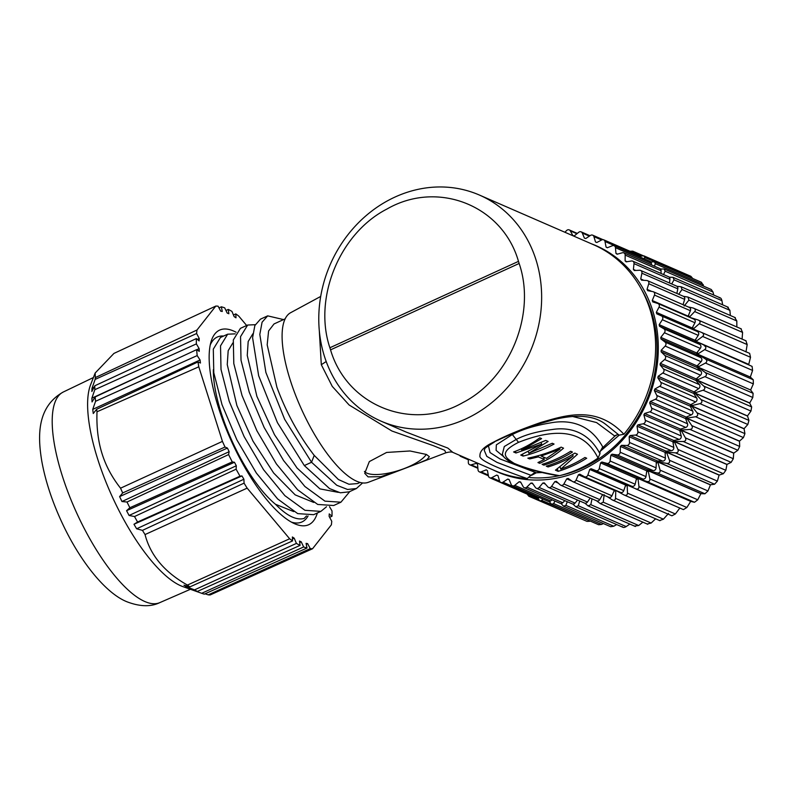 <?xml version="1.0" encoding="UTF-8"?>
<svg xmlns="http://www.w3.org/2000/svg" width="793" height="793" viewBox="0 0 793 793"><rect width="100%" height="100%" fill="white"/><g stroke="black" fill="none" stroke-linecap="round" stroke-linejoin="round"><path stroke-width="1.19" d="M704.937 493.781L657.04 472.945L648.159 470.735L700.873 493.682L704.937 493.781L707.971 490.966L710.478 484.781L714.592 484.226L717.368 481.103L719.092 475.116L723.355 473.708L725.843 470.318L726.963 464.401L731.146 462.349L733.317 458.721L733.694 453.18L737.867 450.265L739.691 446.449L739.482 441.106L743.447 437.597L744.914 433.632L744.072 428.676L747.829 424.483L748.919 420.409L747.482 415.919L750.961 411.061L751.665 406.918L749.663 403.082L752.805 397.481L753.112 393.328L750.624 389.997L697.909 367.07L750.624 389.997L753.35 383.891L753.251 379.768L750.327 377.062L697.612 354.134L750.327 377.062L752.587 370.45L752.091 366.396L696.056 341.347L748.79 364.413M641.25 255.861L633.528 252.789M640.437 256.089L643.886 255.852L690.901 276.311L692.745 278.512M692.656 278.303L644.759 257.467L644.412 258.914M650.805 261.948L654.403 261.819L701.438 282.288L703.788 286.253M703.213 284.558L655.315 263.712L654.453 266.2M660.43 268.996L664.177 269.015L711.262 289.504L713.006 292.032L713.769 295.055M713.006 292.032L665.109 271.186L663.572 274.576M669.183 277.144L673.088 277.352L720.242 297.871M722.641 304.829L721.927 300.656C721.392 298.446 720.51 297.524 719.301 297.91M721.927 300.656L674.04 279.81L671.691 283.963M676.935 286.303L681.058 286.739L728.311 307.297M730.343 315.495L729.897 310.331L727.568 307.268M729.897 310.331L682 289.495L678.719 294.262M683.467 296.324L687.987 297.068L735.349 317.676M736.846 326.954L736.806 320.957L734.804 317.616M736.806 320.957L688.909 300.111L684.151 306.009M688.274 306.96L693.052 307.991C695.342 308.735 695.887 309.924 694.688 311.57L689.295 317.22L698.009 319.946C700.229 320.887 700.655 322.146 699.277 323.722L693.27 329.006L696.442 330.384M742.089 339.097L742.585 332.406L740.94 328.827M745.985 351.943L747.175 344.559L745.896 340.782M701.964 332.604L749.633 353.351L750.515 357.286L702.628 336.45C704.164 334.953 703.867 333.645 701.736 332.505L693.27 329.006A126.612 112.001 113.5 0 0 692.695 327.053M750.515 357.286L748.77 364.284M749.633 353.351L701.736 332.505M702.628 336.45L696.056 341.347A126.612 112.001 113.5 0 0 695.689 339.335M696.214 342.318A126.612 112.001 113.5 0 0 696.076 341.476L752.091 366.396M752.587 370.45L704.69 349.604L697.612 354.134L705.364 358.922L753.251 379.768M753.35 383.891L705.453 363.055L697.909 367.07L705.215 372.482L753.112 393.328M752.805 397.481L704.918 376.645L696.968 380.016L749.682 402.953M697.186 378.063A126.612 112.001 113.5 0 1 696.968 380.016L703.768 386.082L751.665 406.918M749.663 403.082L696.948 380.144A126.612 112.001 113.5 0 1 696.789 381.443M750.961 411.061L703.064 390.215L694.777 392.981L747.482 415.919M695.164 391.118A126.612 112.001 113.5 0 1 694.777 392.981L701.022 399.563L748.919 420.409M747.462 416.047L694.747 393.11A126.612 112.001 113.5 0 1 694.43 394.517M747.829 424.483L699.932 403.637L691.357 405.738L744.072 428.676M691.902 404.004A126.612 112.001 113.5 0 1 691.357 405.738L697.027 412.786L744.914 433.632M744.032 428.815L691.318 405.867A126.612 112.001 113.5 0 1 690.832 407.364M743.447 437.597L695.56 416.751L686.768 418.169L739.482 441.106M687.432 416.583A126.612 112.001 113.5 0 1 686.768 418.169L691.803 425.613L739.691 446.449M739.433 441.235L686.718 418.288A126.612 112.001 113.5 0 1 686.044 419.844M737.867 450.265L689.969 429.419L681.048 430.113L733.763 453.051M681.792 428.706A126.612 112.001 113.5 0 1 681.048 430.113L685.42 437.885L733.317 458.721M733.694 453.18L680.979 430.232A126.612 112.001 113.5 0 1 680.116 431.808M731.146 462.349L683.249 441.503L674.248 441.463L726.963 464.401M675.061 440.224A126.612 112.001 113.5 0 1 674.248 441.463L677.956 449.482L725.843 470.318M726.894 464.51L674.179 441.572A126.612 112.001 113.5 0 1 673.128 443.128M723.355 473.708L675.467 452.862L666.467 452.069L719.182 475.017M667.3 451.029A126.612 112.001 113.5 0 1 666.467 452.069L669.47 460.267L717.368 481.103M719.092 475.116L666.378 452.179A126.612 112.001 113.5 0 1 665.139 453.685M714.592 484.226L666.695 463.38L657.764 461.843L710.478 484.781M658.596 460.991A126.612 112.001 113.5 0 1 657.764 461.843L660.073 470.13L707.971 490.966M710.389 484.88L657.675 461.932A126.612 112.001 113.5 0 1 656.267 463.35M649.051 469.981A126.612 112.001 113.5 0 1 648.258 470.655L700.972 493.593M646.592 472.033A126.612 112.001 113.5 0 0 648.159 470.735L649.873 478.962L697.761 499.798L700.873 493.682M694.499 502.276L646.602 481.43L637.998 478.447L690.703 501.394L694.499 502.276L697.761 499.798M690.703 501.394L637.998 478.447L638.96 486.664L686.857 507.5L690.703 501.394M616.756 490.926L623.863 494.872C626.083 495.823 627.293 495.238 627.471 493.147L627.174 485.068L683.417 509.621L686.857 507.5M628.819 485.792L630.713 486.605L628.819 485.792M679.879 508.016L675.368 513.983L671.909 515.797L623.863 494.872M613.931 491.273A126.612 112.001 113.5 0 0 615.804 490.51L615.527 498.351L663.424 519.187L668.519 513.458M659.697 520.515L663.424 519.187M659.974 520.704L612.444 500.016L607.359 496.686M604.157 494.654L603.255 502.207L651.152 523.043L655.613 518.8M647.356 523.955L651.152 523.043M603.255 502.207L600.36 503.654L596.574 500.799M592.014 498.817L590.795 504.675L638.692 525.521L642.865 522.151M634.866 525.997L638.692 525.521M590.795 504.675L588.099 505.914L584.887 503.178M579.703 500.968L578.285 505.746L626.183 526.582L629.84 524.074M622.366 526.621C622.941 527.741 624.21 527.732 626.183 526.582M578.285 505.746L575.797 506.767L572.913 504.051M567.302 501.721L565.855 505.379L613.752 526.225L616.667 524.56M560.958 503.496L563.585 506.212L610.679 526.711L613.752 526.225M554.931 501.057L553.653 503.605L601.54 524.441L603.433 523.558M549.192 501.543L551.591 504.259L598.636 524.728L601.54 524.441M542.719 498.966L541.788 500.423L590.22 521.06M537.753 498.222L539.964 500.918L586.979 521.378L589.685 521.269M530.755 495.456L530.418 495.883L538.348 499.332M526.859 493.761L528.812 496.23L576.68 516.897M683.189 304.215A126.612 112.001 113.5 0 1 683.566 304.909M688.512 315.297A126.612 112.001 113.5 0 1 689.246 317.101M693.3 329.135A126.612 112.001 113.5 0 1 693.488 329.809M697.443 352.033A126.612 112.001 113.5 0 1 697.622 354.203A126.612 112.001 113.5 0 1 697.691 355.195M697.949 364.988A126.612 112.001 113.5 0 1 697.909 367.139A126.612 112.001 113.5 0 1 697.88 368.289M638.771 477.911A126.612 112.001 113.5 0 1 638.048 478.407A126.612 112.001 113.5 0 1 636.234 479.626M627.868 484.692A126.612 112.001 113.5 0 1 627.233 485.038A126.612 112.001 113.5 0 1 625.31 486.069M603.275 494.911A126.612 112.001 113.5 0 1 602.244 495.199M633.567 252.511L632.735 251.153L630.029 251.272M644.759 257.467L643.886 255.852M655.315 263.712L654.403 261.819M665.109 271.186L664.177 269.015M674.04 279.81L673.088 277.352M682 289.495L681.058 286.739M688.909 300.111L687.987 297.068M741.306 328.897L693.052 307.991M746.094 340.841L698.009 319.946M704.69 349.604C706.385 348.216 706.226 346.858 704.194 345.55M705.453 363.055C707.297 361.777 707.267 360.399 705.364 358.922M704.918 376.645C706.88 375.505 706.989 374.118 705.215 372.482M703.064 390.215C705.146 389.234 705.383 387.856 703.768 386.082M699.932 403.637C702.122 402.814 702.479 401.456 701.022 399.563M695.56 416.751C697.82 416.107 698.306 414.789 697.027 412.786M689.969 429.419C692.299 428.963 692.904 427.695 691.803 425.613M683.249 441.503C685.618 441.235 686.341 440.036 685.42 437.885M675.467 452.862C677.856 452.803 678.689 451.673 677.956 449.482M666.695 463.38C669.094 463.518 670.016 462.488 669.47 460.267M657.04 472.945C659.419 473.282 660.43 472.35 660.073 470.13M646.602 481.43C648.952 481.985 650.042 481.163 649.873 478.962M635.51 488.775C637.8 489.519 638.95 488.815 638.96 486.664M611.809 499.669C613.941 500.799 615.18 500.363 615.527 498.351M563.585 506.212L565.855 505.379M551.591 504.259L553.653 503.605M539.964 500.918L541.788 500.423M528.812 496.23L530.418 495.883M517.888 490.015L518.662 490.352M564.874 232.25L566.658 230.485A2.666 2.359 113.5 0 1 570.286 230.862L572.903 235.63A126.612 112.001 113.5 0 1 574.31 235.868L578.751 232.26A2.666 2.359 113.5 0 1 582.29 233.053L584.411 238.138A126.612 112.001 113.5 0 1 585.769 238.524L590.498 235.412A2.666 2.359 113.5 0 1 593.907 236.611L595.493 241.954A126.612 112.001 113.5 0 1 596.802 242.509L601.758 239.912A2.666 2.359 113.5 0 1 605 241.508L606.05 247.059A126.612 112.001 113.5 0 1 607.289 247.763L612.414 245.721A2.666 2.359 113.5 0 1 615.457 247.694L615.963 253.383A126.612 112.001 113.5 0 1 617.103 254.226L622.356 252.769A2.666 2.359 113.5 0 1 625.162 255.098L625.112 260.867A126.612 112.001 113.5 0 1 626.153 261.849L631.476 260.986A2.666 2.359 113.5 0 1 634.013 263.643L633.399 269.422A126.612 112.001 113.5 0 1 634.341 270.522L639.654 270.264A2.666 2.359 113.5 0 1 641.904 273.218L640.744 278.958A126.612 112.001 113.5 0 1 641.557 280.167L646.82 280.514A2.666 2.359 113.5 0 1 648.753 283.735L647.048 289.366A126.612 112.001 113.5 0 1 647.742 290.674L652.897 291.626A2.666 2.359 113.5 0 1 654.483 295.075L652.262 300.537A126.612 112.001 113.5 0 1 652.817 301.925L657.803 303.471A2.666 2.359 113.5 0 1 659.033 307.119L656.317 312.343A126.612 112.001 113.5 0 1 656.733 313.81L661.491 315.921A2.666 2.359 113.5 0 1 662.353 319.728L659.171 324.664A126.612 112.001 113.5 0 1 659.439 326.171L663.929 328.847A2.666 2.359 113.5 0 1 664.405 332.763L660.797 337.352A126.612 112.001 113.5 0 1 660.906 338.898L665.069 342.09A2.666 2.359 113.5 0 1 665.168 346.075L661.174 350.278A126.612 112.001 113.5 0 1 661.134 351.844L664.93 355.522A2.666 2.359 113.5 0 1 664.633 359.536L660.291 363.303A126.612 112.001 113.5 0 1 660.103 364.869L663.483 368.993A2.666 2.359 113.5 0 1 662.809 372.988L658.17 376.269A126.612 112.001 113.5 0 1 657.833 377.825L660.767 382.345A2.666 2.359 113.5 0 1 659.707 386.28L654.82 389.046A126.612 112.001 113.5 0 1 654.344 390.572L656.792 395.449A2.666 2.359 113.5 0 1 655.375 399.276L650.3 401.496A126.612 112.001 113.5 0 1 649.675 402.963L651.618 408.147A2.666 2.359 113.5 0 1 649.854 411.825L644.63 413.48A126.612 112.001 113.5 0 1 643.876 414.878L645.294 420.3A2.666 2.359 113.5 0 1 643.192 423.799L637.899 424.86A126.612 112.001 113.5 0 1 637.017 426.178L637.889 431.788A2.666 2.359 113.5 0 1 635.49 435.05L630.157 435.516A126.612 112.001 113.5 0 1 629.166 436.745L629.483 442.464A2.666 2.359 113.5 0 1 626.807 445.478L621.514 445.329A126.612 112.001 113.5 0 1 620.413 446.449L620.176 452.238A2.666 2.359 113.5 0 1 617.241 454.944L612.047 454.201A126.612 112.001 113.5 0 1 610.858 455.202L610.065 460.981A2.666 2.359 113.5 0 1 606.913 463.37L601.857 462.022A126.612 112.001 113.5 0 1 600.588 462.894L599.25 468.604A2.666 2.359 113.5 0 1 595.92 470.645L591.072 468.713A126.612 112.001 113.5 0 1 589.744 469.446L587.871 475.017A2.666 2.359 113.5 0 1 584.391 476.692L579.802 474.204A126.612 112.001 113.5 0 1 578.414 474.779L576.035 480.171A2.666 2.359 113.5 0 1 572.447 481.45L568.165 478.427A126.612 112.001 113.5 0 1 566.747 478.843L563.882 483.988A2.666 2.359 113.5 0 1 560.215 484.86L556.299 481.341A126.612 112.001 113.5 0 1 554.862 481.599L551.541 486.436A2.666 2.359 113.5 0 1 547.844 486.892L544.325 482.907A126.612 112.001 113.5 0 1 542.878 483.006L539.141 487.477A2.666 2.359 113.5 0 1 535.463 487.517L532.371 483.125A126.612 112.001 113.5 0 1 530.943 483.056L526.83 487.12A2.666 2.359 113.5 0 1 523.202 486.733L520.585 481.966A126.612 112.001 113.5 0 1 519.177 481.738L514.736 485.346A2.666 2.359 113.5 0 1 511.198 484.553L509.086 479.468A126.612 112.001 113.5 0 1 507.718 479.081L502.99 482.194A2.666 2.359 113.5 0 1 499.59 480.994L497.994 475.641A126.612 112.001 113.5 0 1 496.686 475.096L491.729 477.683A2.666 2.359 113.5 0 1 489.787 477.792L525.69 493.415A2.666 2.359 -66.5 0 0 526.453 493.583M500.819 482.431L536.722 498.054A2.666 2.359 -66.5 0 0 538.893 497.816L539.369 497.508M512.347 485.742L548.25 501.364A2.666 2.359 -66.5 0 0 550.639 500.968L552.077 499.808M524.232 487.695L560.136 503.317A2.666 2.359 -66.5 0 0 562.733 502.742L564.844 500.651M536.365 488.26L572.268 503.882A2.666 2.359 -66.5 0 0 575.044 503.099L577.591 500.056M548.587 487.437L584.491 503.059A2.666 2.359 -66.5 0 0 587.444 502.058L590.21 498.024M560.79 485.227L596.693 500.849A2.666 2.359 -66.5 0 0 599.786 499.61L602.571 494.604M572.814 481.658L608.717 497.28A2.666 2.359 -66.5 0 0 611.938 495.794L614.317 490.401A126.612 112.001 -66.5 0 0 615.12 490.074M620.285 492.314A2.666 2.359 -66.5 0 0 623.774 490.649L625.647 485.068A126.612 112.001 -66.5 0 0 626.976 484.335L631.823 486.268A2.666 2.359 -66.5 0 0 635.153 484.226L636.492 478.516A126.612 112.001 -66.5 0 0 637.76 477.644L642.816 478.992A2.666 2.359 -66.5 0 0 645.958 476.603L646.761 470.824A126.612 112.001 -66.5 0 0 647.95 469.823L653.145 470.576A2.666 2.359 -66.5 0 0 656.079 467.86L656.317 462.071A126.612 112.001 -66.5 0 0 657.417 460.951L662.71 461.1A2.666 2.359 -66.5 0 0 665.386 458.086L665.069 452.367A126.612 112.001 -66.5 0 0 666.061 451.138L671.393 450.682A2.666 2.359 -66.5 0 0 673.792 447.411L672.92 441.81A126.612 112.001 -66.5 0 0 673.802 440.482L679.095 439.421A2.666 2.359 -66.5 0 0 681.197 435.922L679.779 430.51A126.612 112.001 -66.5 0 0 680.533 429.102L685.757 427.447A2.666 2.359 -66.5 0 0 687.521 423.769L685.578 418.595A126.612 112.001 -66.5 0 0 686.193 417.118L691.278 414.898A2.666 2.359 -66.5 0 0 692.695 411.071L690.247 406.194A126.612 112.001 -66.5 0 0 690.723 404.678L695.61 401.902A2.666 2.359 -66.5 0 0 696.67 397.977L693.736 393.447A126.612 112.001 -66.5 0 0 694.073 391.891L698.712 388.61A2.666 2.359 -66.5 0 0 699.386 384.615L696.006 380.491A126.612 112.001 -66.5 0 0 696.195 378.925L700.536 375.158A2.666 2.359 -66.5 0 0 700.834 371.144L697.037 367.466A126.612 112.001 -66.5 0 0 697.077 365.9L701.071 361.697A2.666 2.359 -66.5 0 0 700.972 357.712L696.809 354.53A126.612 112.001 -66.5 0 0 696.7 352.974L700.308 348.385A2.666 2.359 -66.5 0 0 699.822 344.469L695.342 341.803A126.612 112.001 -66.5 0 0 695.074 340.286L698.246 335.35A2.666 2.359 -66.5 0 0 697.394 331.543L692.626 329.432A126.612 112.001 -66.5 0 0 692.22 327.975L694.936 322.741A2.666 2.359 -66.5 0 0 693.706 319.093M688.413 316.774A126.612 112.001 -66.5 0 0 688.165 316.159L690.386 310.707A2.666 2.359 -66.5 0 0 689.256 307.387L653.353 291.765M683.051 304.69L684.646 299.358A2.666 2.359 -66.5 0 0 683.427 296.304L647.524 280.682M676.875 293.46L677.807 288.84A2.666 2.359 -66.5 0 0 676.518 286.055L640.615 270.433M669.52 283.012L669.916 279.265A2.666 2.359 -66.5 0 0 668.578 276.747L632.685 261.125M661.045 273.466L661.065 270.72A2.666 2.359 -66.5 0 0 659.717 268.49L623.823 252.868M651.499 264.912L651.36 263.316A2.666 2.359 -66.5 0 0 650.022 261.353L614.119 245.731M640.952 257.408L640.903 257.14A2.666 2.359 -66.5 0 0 639.604 255.435L603.701 239.813M489.787 477.792A2.666 2.359 113.5 0 1 488.488 476.087L487.437 470.546A126.612 112.001 113.5 0 1 486.208 469.843L481.073 471.875A2.666 2.359 113.5 0 1 478.03 469.902L477.525 464.212A126.612 112.001 113.5 0 1 476.385 463.37L471.131 464.827A2.666 2.359 113.5 0 1 468.326 462.507L468.356 459.137M462.418 456.55L462.012 456.619A2.666 2.359 113.5 0 1 459.702 455.37M591.281 243.738A123.411 109.176 113.5 0 1 646.85 402.368A123.411 109.176 113.5 0 1 492.899 469.823M497.994 475.671L496.686 475.096M509.185 479.715L507.718 479.081M520.862 482.471L519.177 481.738M532.936 483.918L530.943 483.056M545.366 484.087L542.878 483.006M558.222 483.066L554.862 481.599M572.001 481.133L566.747 478.843M614.317 490.401L578.414 474.779M625.647 485.068L589.744 469.446M591.072 468.713L626.976 484.335M636.492 478.516L600.588 462.894M601.857 462.022L637.76 477.644M646.761 470.824L610.858 455.202M612.047 454.201L647.95 469.823M656.317 462.071L620.413 446.449M621.514 445.329L657.417 460.951M665.069 452.367L629.166 436.745M630.157 435.516L666.061 451.138M672.92 441.81L637.017 426.178M637.899 424.86L673.802 440.482M679.779 430.51L643.876 414.878M644.63 413.48L680.533 429.102M685.578 418.595L649.675 402.963M650.3 401.496L686.193 417.118M690.247 406.194L654.344 390.572M654.82 389.046L690.723 404.678M693.736 393.447L657.833 377.825M658.17 376.269L694.073 391.891M696.006 380.491L660.103 364.869M660.291 363.303L696.195 378.925M697.037 367.466L661.134 351.844M661.174 350.278L697.077 365.9M696.809 354.53L660.906 338.898M660.797 337.352L696.7 352.974M695.342 341.803L659.439 326.171M659.171 324.664L695.074 340.286M692.626 329.432L656.733 313.81M656.317 312.343L692.22 327.975M652.262 300.537L688.165 316.159M647.048 289.366L651.757 291.418M640.744 278.958L643.866 280.325M633.399 269.422L635.768 270.453M625.112 260.867L627.025 261.7M615.963 253.383L617.588 254.097M606.05 247.059L607.478 247.684M529.922 477.594A120.744 106.817 -66.5 0 0 558.956 475.77M560.552 475.423A120.744 106.817 -66.5 0 0 641.497 289.425M619.164 435.188L600.162 451.326M488.419 445.646L490.024 452.555L500.036 458.969L535.087 472.271L531.369 475.057M532.024 475.076L536.276 472.787L542.789 472.509M599.964 453.765C588.267 431.333 568.968 426.763 552.027 429.558C537.257 431.422 525.323 434.713 516.213 439.421L504.289 446.528L502.326 454.369C503.367 455.876 502.603 456.857 509.76 461.695C522.081 467.642 538.179 472.321 558.044 475.711L559.59 475.671A123.282 109.057 -66.5 0 0 598.061 458.057L599.964 453.765L599.964 451.861L603.265 447.143L614.922 436.041L617.578 434.594L614.506 435.863L596.574 422.57L572.368 416.414M605.683 424.314L619.115 435.159L623.893 434.247A123.282 109.057 -66.5 0 0 649.913 309.26A123.282 109.057 -66.5 0 0 593.382 244.65L479.408 195.048A123.282 109.057 113.5 0 1 535.939 259.668A123.282 109.057 113.5 0 1 503.496 391.841A123.282 109.057 113.5 0 1 381.017 421.133A123.282 109.057 113.5 0 1 324.486 356.513A123.282 109.057 113.5 0 1 356.929 224.34A123.282 109.057 113.5 0 1 479.408 195.048M617.578 434.594L619.115 435.159M559.59 475.671C541.044 472.479 525.888 468.376 514.122 463.35C505.964 458.106 497.568 452.922 518.533 442.345L512.337 434.534C522.319 429.36 535.077 425.474 550.61 422.877C568.294 419.586 589.457 422.857 602.72 446.905L599.964 451.861M512.337 434.534L496.339 444.843L496.101 450.374L503.882 456.867M518.533 442.345C570.286 421.945 588.921 439.996 598.061 458.057M541.589 438.618L521.715 450.146L545.743 440.422L548.122 441.453L528.842 453.249L552.275 443.267L554.059 444.04C544.176 449.423 533.858 453.437 523.102 456.094L520.733 455.063L541.659 444.08L515.985 452.991L513.606 451.96C522.775 448.62 531.508 443.911 539.805 437.845L541.589 438.618M563.555 448.174C556.042 454.587 548.102 459.643 539.726 463.33L537.951 462.557L544.305 459.474L538.368 456.887L529.635 458.939L527.851 458.166C539.399 455.856 550.501 452.179 561.176 447.143L563.555 448.174M572.457 452.05A123.282 109.057 113.5 0 1 543.879 465.134L542.105 464.361A123.282 109.057 -66.5 0 0 570.673 451.276L572.457 452.05M546.258 466.165A123.282 109.057 -66.5 0 0 574.836 453.081L577.502 454.24L560.77 469.129A123.282 109.057 -66.5 0 0 584.927 457.472L586.701 458.245A123.282 109.057 113.5 0 1 558.133 471.339L555.457 470.17L573.111 455.985A123.282 109.057 113.5 0 1 548.042 466.948L546.258 466.165M521.288 448.798L521.715 450.146M528.366 451.772L528.842 453.249M522.547 454.349L523.102 456.094M541.213 442.682L541.659 444.08M515.44 451.276L515.985 452.991M539.29 461.952L539.726 463.33M543.542 457.085L544.305 459.474M538.001 455.747L538.368 456.887M529.298 457.868L529.635 458.939M559.64 447.857L560.036 449.086L541.133 456.044L540.786 454.944M560.036 449.086L546.476 458.364L541.133 456.044M543.502 463.935L543.879 465.134M547.656 465.739L548.042 466.948M560.145 467.146L560.77 469.129M557.39 468.99L558.133 471.339M572.625 454.439L573.111 455.985M319.311 330.79L321.314 364.711L332.257 386.389L349.138 405.005L391.92 431.015L433.285 445.646L444.695 450.325L445.874 452.813C449.145 451.891 451.465 451.742 452.823 452.377L495.001 470.725A123.282 109.057 -66.5 0 0 527.186 478.575L531.459 474.838M531.26 475.423L497.003 462.378L486.773 456.332L484.206 450.236M527.186 478.575C494.108 467.097 478.367 459.454 479.963 455.638C479.725 451.108 484.156 446.657 493.286 442.276C504.923 436.001 520.872 429.36 541.133 422.372C564.12 415.899 596.009 404.489 623.893 434.247M452.823 452.377L447.886 448.114L406.145 432.066L381.017 421.133M519.147 263.464C536.375 313.493 510.196 378.271 462.973 402.507C412.221 431.888 346.938 405.937 330.552 349.852L329.888 347.76C313.076 297.92 339.642 233.301 386.875 209.074C437.677 179.714 502.554 205.486 518.483 261.373L519.147 263.464L330.552 349.852M320.689 296.443L290.605 312.72A93.296 30.967 65.4 0 0 290.169 379.867A93.296 30.967 65.4 0 0 368.279 482.313L418.446 463.241L426.912 459.643L429.37 456.718L426.426 454.458L410.031 450.979L386.597 452.446L369.32 461.585L364.73 473.332L368.081 476.88L380.818 476.682L398.77 470.715M426.297 454.399A33.316 10.914 -17.6 0 1 398.631 470.507A33.316 10.914 -17.6 0 1 366.901 473.153A33.316 10.914 -17.6 0 1 364.433 471.429M360.062 482.431L357.593 483.571L348.96 484.255L338.403 479.517L314.216 455.39C298.693 435.278 286.253 412.558 276.906 387.222L267.182 344.816L268.599 330.968L274.041 323.94L285.143 318.855M338.353 492.364L319.936 488.884L297.068 468.058L274.487 434.703L256.902 396.381L247.247 355.403L248.189 341.515L252.868 333.764M313.721 502.435L295.184 494.882L273.654 473.005L252.997 441.146L236.899 405.54L227.244 364.572L228.186 350.675L232.864 342.923M293.707 511.594L275.518 504.289A89.966 29.856 -114.6 0 1 213.347 369.627M306.524 515.916L304.135 518.453C296.295 520.525 286.759 515.797 275.518 504.289M314.216 455.39L311.55 462.26L304.324 465.57L329.551 488.587L340.356 492.79L349.168 491.838L356.394 488.528L362.599 482.927M235.234 333.853L227.65 334.2L220.523 345.837L221.019 369.479L229.236 401.367L244.105 436.566L263.573 469.724L284.885 495.665L304.948 510.305L320.887 511.376L326.518 506.757M255.237 324.694L247.654 325.041L240.537 336.658L241.022 360.25L249.24 392.178L264.148 427.477L283.626 460.624L304.889 486.496L324.952 501.146L340.931 502.197L349.802 491.541M283.537 319.589L267.687 315.862L262.077 322.216L259.817 334.418L265.883 372.452L284.667 419.348L311.55 462.26L336.747 485.257L347.572 489.479L356.394 488.528M223.626 336.044A101.692 33.752 65.4 0 0 210.244 344.955M291.388 522.101A101.692 33.752 65.4 0 0 308.051 515.946M220.434 337.501L213.307 349.138L213.793 372.769L222.01 404.658L236.869 439.857L256.337 473.015L277.649 498.956L297.712 513.616L313.651 514.687M247.664 325.031L240.438 328.342L233.311 339.969L233.796 363.551L242.014 395.479L256.912 430.777L276.39 463.925L297.653 489.806L317.725 504.457L333.694 505.508L340.921 502.197M267.667 315.862L260.451 319.173L254.86 325.526L252.59 337.729L258.657 375.753L277.441 422.659L304.324 465.57M317.349 512.992A107.025 35.526 -114.6 0 1 294.53 523.687A107.025 35.526 -114.6 0 1 218.422 407.493A107.025 35.526 -114.6 0 1 211.097 341.535A107.025 35.526 -114.6 0 1 236.126 332.247M329.501 506.668L331.999 510.91A131.945 43.793 -114.6 0 1 332.009 516.233L329.234 513.904L329.115 516.322L331.752 521.288A131.945 43.793 -114.6 0 1 331.385 524.797L312.551 548.746A131.945 43.793 -114.6 0 1 310.251 548.607L307.634 543.631L306.078 543.344L307.01 548.013A131.945 43.793 -114.6 0 1 303.65 546.952L301.211 541.807L299.506 541.064L300.071 545.396A131.945 43.793 -114.6 0 1 296.423 543.403L294.203 538.169L292.369 536.98L292.577 540.915A131.945 43.793 -114.6 0 1 289.643 538.774L247.148 488.141A131.945 43.793 -114.6 0 1 244.075 483.135L243.897 479.24L241.954 475.919L240.011 476.196A131.945 43.793 -114.6 0 1 236.116 469.188L236.304 465.759L234.46 462.269L232.26 461.893A131.945 43.793 -114.6 0 1 228.592 454.577L229.147 451.673L227.432 448.075L225.004 447.034A131.945 43.793 -114.6 0 1 222.436 441.384L198.785 366.812A131.945 43.793 -114.6 0 1 198.002 361.945L200.451 363.016L200.054 359.982L197.189 355.591A131.945 43.793 -114.6 0 1 196.644 349.644L199.271 351.358L199.142 348.613L196.367 343.904A131.945 43.793 -114.6 0 1 196.357 338.581L199.122 340.911L199.241 338.492L196.614 333.526A131.945 43.793 -114.6 0 1 196.981 330.007L215.815 306.068A131.945 43.793 -114.6 0 1 218.105 306.197L220.722 311.183L222.278 311.471L221.356 306.802A131.945 43.793 -114.6 0 1 224.706 307.862L227.145 313.007L228.86 313.75L228.285 309.419A131.945 43.793 -114.6 0 1 231.943 311.411L234.153 316.635L235.997 317.824L235.789 313.889A131.945 43.793 -114.6 0 1 238.713 316.04L246.653 325.497M235.789 313.889L233.459 314.99M228.285 309.419L225.965 310.499M221.356 306.802L218.997 307.902M215.815 306.068L113.934 353.42L95.16 373.027L95.329 377.587L196.981 330.007M95.329 377.587A131.945 43.793 65.4 0 0 95.14 379.391L92.018 388.193L94.05 387.252M196.614 333.526L95.14 379.391M197.308 339.384L199.241 338.492M92.018 388.193L91.849 391.494L94.813 385.775L196.357 338.581M94.813 385.775A131.945 43.793 65.4 0 0 94.823 389.67L91.869 398.165L165.618 364.096M196.367 343.904L94.823 389.67M196.763 349.713L199.142 348.613M91.869 398.165L92.047 401.922L95.18 396.926L196.644 349.644M95.18 396.926A131.945 43.793 65.4 0 0 95.576 401.278L92.731 409.386L200.054 359.982M197.189 355.591L95.576 401.278M92.731 409.386L93.257 413.52L96.607 409.287L198.002 361.925M96.607 409.287A131.945 43.793 65.4 0 0 97.004 411.775C96.439 427.437 98.163 441.513 102.168 454.022C105.955 466.046 112.081 477.436 120.546 488.191L222.436 441.384M198.785 366.812L97.004 411.775M225.004 447.034L122.687 492.929A131.321 43.585 -114.6 0 1 120.546 488.191M122.687 492.929L119.614 496.596L227.432 448.075M119.614 496.596L121.963 501.523L229.147 451.673M121.963 501.523L127.009 502.019L228.592 454.577M232.26 461.893L129.874 507.738A131.321 43.585 -114.6 0 1 127.009 502.019M129.874 507.738L126.563 510.692L234.46 462.269M126.563 510.692L129.081 515.47L236.304 465.759M129.081 515.47L134.523 516.53L236.116 469.188M240.011 476.196L137.576 522.012A131.321 43.585 -114.6 0 1 134.523 516.53M137.576 522.012L133.977 524.262L241.954 475.919M133.977 524.262L136.634 528.792L243.897 479.24M136.634 528.792L142.462 530.368L244.075 483.135M247.148 488.141L145.04 534.561A131.321 43.585 -114.6 0 1 142.462 530.368M145.04 534.561C150.422 555.368 164.547 572.209 187.435 585.065L289.643 538.774M292.577 540.915L189.894 586.879A131.321 43.585 -114.6 0 1 187.435 585.065M189.894 586.879L183.966 585.194L186.484 586.82L187.713 586.265M292.468 538.962L294.203 538.169M186.484 586.82L194.523 589.873L296.423 543.403M300.071 545.396L197.388 591.429A131.321 43.585 -114.6 0 1 194.523 589.873M197.388 591.429L193.7 590.2M299.695 542.491L301.211 541.807M193.403 590.329L201.69 593.303L303.65 546.952M307.01 548.013L204.316 594.135A131.321 43.585 -114.6 0 1 201.918 593.382A131.321 43.585 -114.6 0 1 201.69 593.303M306.257 544.246L307.634 543.631M205.04 593.808L208.232 594.859L310.251 548.607M312.551 548.746L210.145 594.948A131.321 43.585 -114.6 0 1 208.232 594.859M329.63 517.294L332.009 516.233M95.16 373.027L90.551 384.912A116.571 38.688 65.4 0 0 97.708 459.137A116.571 38.688 65.4 0 0 180.854 585.809A116.571 38.688 65.4 0 0 182.945 586.632L201.918 593.382M742.585 332.406L694.688 311.57M747.175 344.559L699.277 323.722M683.397 509.612L635.599 488.815M627.471 493.147L675.368 513.983M462.012 456.619L468.356 459.375M471.131 464.827L477.842 467.751M481.073 471.875L488.28 475.017M491.729 477.683L499.63 481.123M502.99 482.194L538.893 497.816M514.736 485.346L550.639 500.968M526.83 487.12L562.733 502.742M539.141 487.477L575.044 503.099M551.541 486.436L587.444 502.058M563.882 483.988L599.786 499.61M576.035 480.171L611.938 495.794M587.871 475.017L623.774 490.649M631.823 486.268L595.92 470.645M599.25 468.604L635.153 484.226M642.816 478.992L606.913 463.37M610.065 460.981L645.958 476.603M653.145 470.576L617.241 454.944M620.176 452.238L656.079 467.86M662.71 461.1L626.807 445.478M629.483 442.464L665.386 458.086M671.393 450.682L635.49 435.05M637.889 431.788L673.792 447.411M679.095 439.421L643.192 423.799M645.294 420.3L681.197 435.922M685.757 427.447L649.854 411.825M651.618 408.147L687.521 423.769M691.278 414.898L655.375 399.276M656.792 395.449L692.695 411.071M695.61 401.902L659.707 386.28M660.767 382.345L696.67 397.977M698.712 388.61L662.809 372.988M663.483 368.993L699.386 384.615M700.536 375.158L664.633 359.536M664.93 355.522L700.834 371.144M701.071 361.697L665.168 346.075M665.069 342.09L700.972 357.712M700.308 348.385L664.405 332.763M663.929 328.847L699.822 344.469M698.246 335.35L662.353 319.728M661.491 315.921L697.394 331.543M694.936 322.741L659.033 307.119M690.386 310.707L654.483 295.075M684.646 299.358L648.753 283.735M677.807 288.84L641.904 273.218M669.916 279.265L634.013 263.643M661.065 270.72L625.162 255.098M651.36 263.316L615.457 247.694M640.903 257.14L605 241.508M601.639 239.982L593.907 236.611M589.387 236.136L582.29 233.053M576.908 233.747L570.286 230.862M602.72 446.905L603.265 447.143M535.087 472.271L536.276 472.787M493.286 442.276L513.824 432.968L531.251 426.089L555.15 419.289C577.8 414.035 594.641 415.71 605.664 424.314L605.287 424.077M329.888 347.76L518.483 261.373M326.201 361.519L321.314 364.711M159.789 602.63C150.819 606.982 139.895 606.704 127.009 601.798C105.191 593.144 79.022 560.007 61.2 520.872C51.793 500.333 45.34 480.548 41.851 461.526C37.757 437.181 36.379 407.126 63.311 392A115.837 38.451 65.4 0 0 68.971 494.733A115.837 38.451 65.4 0 0 144.861 601.54A115.837 38.451 65.4 0 0 159.789 602.63L190.399 589.288M632.735 251.153L643.034 255.643M600.36 503.654L647.752 524.282M588.099 505.914L635.371 526.483M575.797 506.767L622.971 527.295M518.275 490.243L526.978 494.029M460.812 456.471L468.346 459.762M469.674 464.738L477.892 468.316M479.368 471.875L488.438 475.82M584.55 476.771L620.453 492.394M658.021 303.55L693.925 319.173M592.668 235.174L602.938 239.645M581.14 231.863L590.022 235.719M569.255 229.911L577.314 233.42M484.196 450.246L484.85 448.888C483.631 449.056 486.823 446.776 494.445 442.038M418.446 463.241L445.874 452.813M227.641 334.2L220.414 337.511M320.887 511.376L313.671 514.677M63.311 392L93.415 377.537"/></g></svg>
